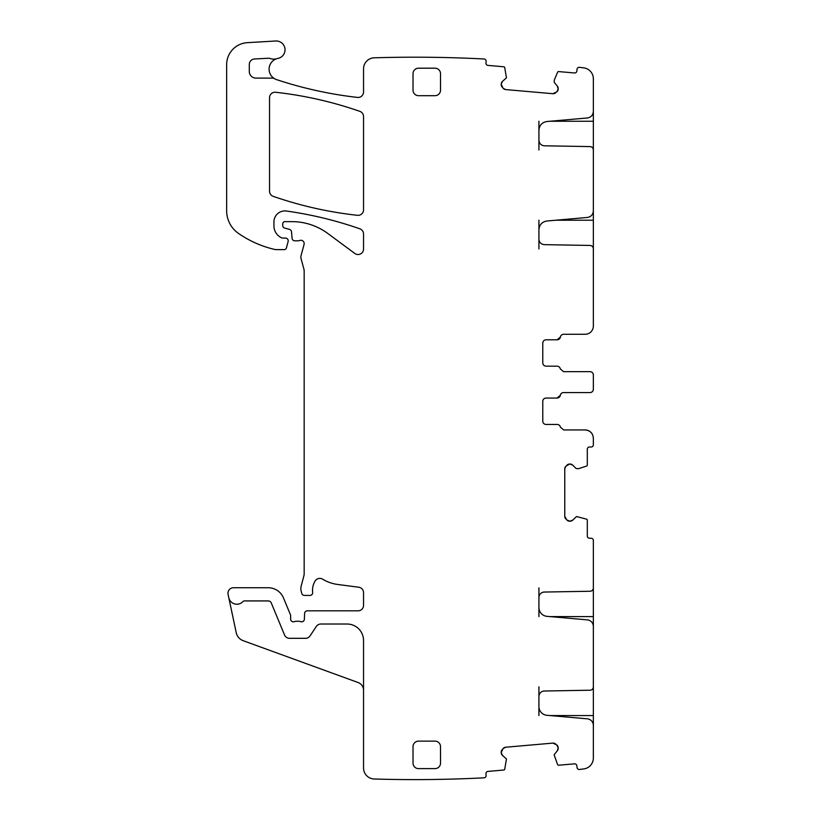 <?xml version="1.0" encoding="UTF-8"?>
<svg xmlns="http://www.w3.org/2000/svg" width="820" height="820" viewBox="0 0 820 820"><rect width="100%" height="100%" fill="white"/><g stroke="black" fill="none" stroke-linecap="round" stroke-linejoin="round"><path stroke-width="1.23" d="M554.32 79.95A0.553 0.553 0 0 0 554.279 80.114L557.59 72.252A1.097 1.097 0 0 1 558.697 71.586L574.492 72.97A2.204 2.204 0 0 0 576.88 70.971L577.024 69.321A2.204 2.204 0 0 1 579.402 67.322A1343.467 1343.467 0 0 1 583.737 67.865A10.998 10.998 0 0 1 593.352 78.781L593.352 111.407C593.044 115.148 591.035 117.332 587.335 117.977L546.95 121.514C542.02 122.364 539.345 125.286 538.924 130.277L538.924 149.968M593.352 149.968L593.352 110.249M538.924 140.292C539.242 143.592 541.036 145.427 544.326 145.796L590.113 146.595C592.091 146.821 593.168 147.918 593.352 149.886L593.352 210.894C593.044 214.635 591.035 216.828 587.335 217.464L546.95 221C542.02 221.851 539.345 224.772 538.924 229.764L538.924 248.931M556.011 220.211L593.352 220.211L593.352 209.213M593.352 220.211L593.352 248.931M538.924 239.153C539.242 242.453 541.036 244.278 544.326 244.647L590.113 245.446C592.091 245.672 593.168 246.779 593.352 248.747L593.352 326.042A8.251 8.251 0 0 1 585.111 334.283L563.668 334.283A3.3 3.3 0 0 0 560.409 337.04L557.159 339.787L546.069 339.787C544.07 339.972 542.973 341.079 542.768 343.088L542.768 362.881C542.963 364.869 544.06 365.976 546.069 366.171L557.067 366.171A3.3 3.3 0 0 1 560.316 368.928L563.576 371.675L590.051 371.675A3.3 3.3 0 0 1 593.352 374.976L593.352 389.264C593.147 391.273 592.05 392.37 590.051 392.565L563.576 392.565A3.3 3.3 0 0 0 560.316 395.312L557.067 398.059L546.069 398.059A3.3 3.3 0 0 0 542.768 401.359L542.768 421.152A3.3 3.3 0 0 0 546.069 424.452L557.159 424.452A3.3 3.3 0 0 1 560.409 427.199L563.668 429.946L585.111 429.946C590.113 430.438 592.86 433.185 593.352 438.198L593.352 444.788A2.204 2.204 0 0 1 591.159 446.992L589.508 446.992A2.204 2.204 0 0 0 587.304 449.196L587.304 465.053A1.097 1.097 0 0 1 586.546 466.098L578.418 468.712A0.553 0.553 0 0 0 578.592 468.681M538.924 616.599L538.924 597.554A5.494 5.494 0 0 1 544.326 592.05L590.113 591.251A3.3 3.3 0 0 0 593.352 587.96L593.352 540.452A2.204 2.204 0 0 0 591.159 538.258L589.508 538.258A2.204 2.204 0 0 1 587.304 536.054L587.304 520.198A1.097 1.097 0 0 0 586.546 519.152L576.542 516.538L572.76 520.085L570.043 521.212L566.938 520.085A3.844 3.844 0 0 0 569.654 521.212L566.938 520.085L564.765 516.323L564.765 468.927L565.892 466.211A3.844 3.844 0 0 0 564.765 468.927L565.892 466.211L569.654 464.038A3.844 3.844 0 0 0 566.938 465.165L570.043 464.038L572.76 465.165L576.152 468.548L578.418 468.712M276.924 58.661A10.998 10.998 0 0 0 274.731 78.802A5.494 5.494 0 0 0 272.055 78.105L255.891 78.105A6.601 6.601 0 0 1 249.3 71.504L249.3 64.472A5.494 5.494 0 0 1 254.507 58.978L268.14 58.251A5.494 5.494 0 0 1 270.21 58.538A10.998 10.998 0 0 0 276.924 58.661A10.998 10.998 0 0 1 277.949 58.415A8.794 8.794 0 0 0 284.96 48.667A8.794 8.794 0 0 0 275.725 41L247.343 42.671A21.986 21.986 0 0 0 226.648 64.626L226.648 210.801A27.49 27.49 0 0 0 238.425 233.362A104.458 104.458 0 0 0 274.885 249.485A5.494 5.494 0 0 0 276.104 249.618L284.273 249.618A2.204 2.204 0 0 0 286.395 247.988L288.127 241.531A2.747 2.747 0 0 0 285.473 238.077L282.726 238.077A2.747 2.747 0 0 1 281.567 237.82A13.192 13.192 0 0 1 273.931 225.848L273.931 221.912A10.998 10.998 0 0 1 286.457 211.027A384.846 384.846 0 0 1 359.857 228.811A5.494 5.494 0 0 1 363.547 233.997L363.547 249.013A5.494 5.494 0 0 1 354.773 253.431L327.836 233.495A60.475 60.475 0 0 0 291.858 221.636L284.919 221.636A2.204 2.204 0 0 0 282.726 223.839L282.726 225.459A2.747 2.747 0 0 0 284.765 228.114L289.481 229.374A2.747 2.747 0 0 1 291.51 231.793L292.084 238.312A2.747 2.747 0 0 0 294.821 240.824L297.824 240.824A5.494 5.494 0 0 0 299.731 240.485A3.3 3.3 0 0 1 304.066 244.432L301.053 255.676A5.494 5.494 0 0 0 301.053 258.525L303.984 269.431A5.494 5.494 0 0 1 304.169 270.856L304.169 573.405A10.998 10.998 0 0 1 303.789 576.255L301.247 585.767A10.998 10.998 0 0 0 301.247 591.466L301.76 593.393A2.747 2.747 0 0 0 304.415 595.433L309.919 595.433A2.747 2.747 0 0 0 312.656 592.358A17.589 17.589 0 0 1 315.136 581.001A5.494 5.494 0 0 1 322.67 579.186A38.489 38.489 0 0 0 337.625 584.455L358.76 587.233A5.494 5.494 0 0 1 363.547 592.686L363.547 605.334A5.494 5.494 0 0 1 358.043 610.828L307.356 610.828A2.747 2.747 0 0 0 304.609 613.462L304.374 619.182A2.747 2.747 0 0 1 300.643 621.642A5.494 5.494 0 0 0 298.664 621.273L296.348 621.273A5.494 5.494 0 0 0 294.38 621.642A2.747 2.747 0 0 1 290.639 619.079L290.639 615.779A2.747 2.747 0 0 0 290.434 614.723L283.474 597.923A16.492 16.492 0 0 0 268.232 587.735L233.464 587.735A5.494 5.494 0 0 0 228.083 594.377L228.79 597.698A8.251 8.251 0 0 0 242.874 601.624A2.204 2.204 0 0 1 244.473 600.927L268.232 600.927A3.3 3.3 0 0 1 271.276 602.966L284.519 634.926A5.494 5.494 0 0 0 289.593 638.319L305.491 638.319A5.494 5.494 0 0 0 310.062 635.859L316.305 626.48A5.494 5.494 0 0 1 320.876 624.02L347.055 624.02A16.492 16.492 0 0 1 363.547 640.512L363.547 768.012A10.998 10.998 0 0 0 374.207 779A1343.478 1343.478 0 0 0 484.107 777.821A2.204 2.204 0 0 0 486.106 775.433L485.963 773.793A2.204 2.204 0 0 1 487.961 771.415L503.757 770.031A1.097 1.097 0 0 0 504.73 769.18L506.463 758.982L502.598 755.538L501.245 752.924L502.096 749.726A3.844 3.844 0 0 0 501.204 752.534L503.039 748.598L505.653 747.235L552.864 743.104L555.673 743.996A3.844 3.844 0 0 0 552.864 743.104L556.811 744.939L558.174 747.553A3.844 3.844 0 0 0 556.811 744.939L558.205 747.932L557.313 750.751L554.115 754.81L557.59 764.558A1.097 1.097 0 0 0 558.697 765.224L574.492 763.84A2.204 2.204 0 0 1 576.88 765.839L577.024 767.479A2.204 2.204 0 0 0 579.402 769.478A1343.478 1343.478 0 0 0 583.737 768.934A10.998 10.998 0 0 0 593.352 758.028L593.352 725.403A6.601 6.601 0 0 0 587.335 718.832L546.95 715.296A8.794 8.794 0 0 1 538.924 706.532L538.924 686.832M554.279 80.114L554.238 82.389L557.313 86.059L558.205 88.867L556.811 91.871A3.844 3.844 0 0 0 558.174 89.257L556.811 91.871L552.864 93.706L505.653 89.575L503.039 88.212A3.844 3.844 0 0 0 505.653 89.575L503.039 88.212L501.204 84.275A3.844 3.844 0 0 0 502.096 87.084L501.245 83.886L502.598 81.272L506.463 77.828L504.73 67.629A1.097 1.097 0 0 0 503.757 66.779L487.961 65.395A2.204 2.204 0 0 1 485.963 63.017L486.106 61.367A2.204 2.204 0 0 0 484.107 58.989A1343.478 1343.478 0 0 0 374.535 57.8A1342.555 1342.555 0 0 0 374.207 57.81A10.998 10.998 0 0 0 363.547 68.808L363.547 91.953A5.494 5.494 0 0 1 357.428 97.416A400.242 400.242 0 0 1 276.627 79.632A10.998 10.998 0 0 1 274.731 78.802M558.205 88.867A3.844 3.844 0 0 0 557.313 86.059L558.205 88.867M552.864 93.706A3.844 3.844 0 0 0 555.673 92.814L552.864 93.706M502.598 81.272A3.844 3.844 0 0 0 501.245 83.886L502.598 81.272M501.245 752.924A3.844 3.844 0 0 0 502.598 755.538L501.245 752.924M505.653 747.235A3.844 3.844 0 0 0 503.039 748.598L505.653 747.235M557.313 750.751A3.844 3.844 0 0 0 558.205 747.932L557.313 750.751M538.924 607.579A8.794 8.794 0 0 0 546.95 616.332L587.335 619.869A6.601 6.601 0 0 1 593.352 626.439L593.352 686.914A3.3 3.3 0 0 1 590.113 690.214L544.326 691.014A5.494 5.494 0 0 0 538.924 696.508M570.043 521.212A3.844 3.844 0 0 0 572.76 520.085L570.043 521.212M564.765 516.323A3.844 3.844 0 0 0 565.892 519.039L564.765 516.323M572.76 465.165A3.844 3.844 0 0 0 570.043 464.038L572.76 465.165M418.518 68.193A5.494 5.494 0 0 0 413.024 73.687L413.024 90.179A5.494 5.494 0 0 0 418.518 95.684L435.02 95.684A5.494 5.494 0 0 0 440.514 90.179L440.514 73.687A5.494 5.494 0 0 0 435.02 68.193L418.518 68.193M413.024 763.123L413.024 746.62A5.494 5.494 0 0 1 418.518 741.126L435.02 741.126A5.494 5.494 0 0 1 440.514 746.62L440.514 763.123A5.494 5.494 0 0 1 435.02 768.617L418.518 768.617A5.494 5.494 0 0 1 413.024 763.123M269.534 97.734L269.534 191.162A5.494 5.494 0 0 0 273.224 196.349A384.846 384.846 0 0 0 357.448 215.311A5.494 5.494 0 0 0 363.547 209.848L363.547 116.542A5.494 5.494 0 0 0 359.857 111.356A384.846 384.846 0 0 0 275.633 92.27A5.494 5.494 0 0 0 269.534 97.734M538.924 121.247L538.924 130.277M538.924 220.211L538.924 229.764M560.409 337.04A3.3 3.3 0 0 1 557.159 339.787L546.069 339.787M546.069 366.171L557.067 366.171M590.062 392.565A3.3 3.3 0 0 0 593.352 389.264L593.352 387.983M593.352 376.257L593.352 374.976M560.316 395.322A3.3 3.3 0 0 1 559.537 396.952M559.517 396.972A3.3 3.3 0 0 1 557.077 398.059L546.069 398.059M585.152 429.946A8.251 8.251 0 0 1 589.436 431.176M589.621 431.289A8.251 8.251 0 0 1 592.429 434.405M593.352 686.832L593.352 726.561M593.352 587.878L593.352 627.597M363.547 690.276A8.251 8.251 0 0 0 358.114 682.527L243.222 640.707A10.998 10.998 0 0 1 236.221 632.661L228.79 597.698M538.924 715.563L538.924 706.532M538.924 597.554L538.924 587.878M549.964 121.247L593.352 121.247M593.352 715.563L549.964 715.563M593.352 616.599L549.964 616.599"/></g></svg>
